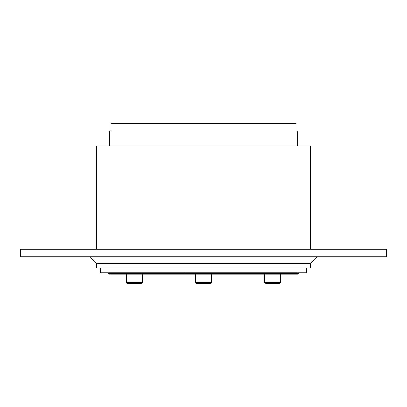 <?xml version="1.0" encoding="UTF-8"?>
<svg xmlns="http://www.w3.org/2000/svg" width="407" height="407" viewBox="0 0 407 407"><rect width="100%" height="100%" fill="white"/><g stroke="black" fill="none" stroke-linecap="round" stroke-linejoin="round"><path stroke-width="0.61" d="M310.572 263.329L310.572 268.025L96.428 268.025L96.428 263.329L310.572 263.329L317.145 256.756M386.65 256.756L20.35 256.756L20.35 249.242L386.65 249.242L386.65 256.756M310.572 249.242L310.572 145.925L96.428 145.925L96.428 249.242M109.575 130.896L109.575 145.925L109.575 130.896L297.425 130.896L297.425 145.925L297.425 130.896M299.064 272.721A0.753 0.743 -90 0 0 298.321 273.473L297.609 274.226L109.427 274.226A0.753 0.743 -90 0 1 108.679 273.473A0.753 0.743 90 0 0 107.936 272.721M290.802 274.226L280.621 274.226L280.621 282.677L264.657 282.677L265.593 283.618L279.685 283.618L280.621 282.677L279.685 283.618M265.593 283.618L264.657 282.677L264.657 274.226L211.482 274.226L211.482 282.677L195.518 282.677L196.454 283.618L210.546 283.618L207.84 283.618L210.546 283.618L211.482 282.677M195.518 282.677L195.518 274.226L142.343 274.226L142.343 282.677L126.379 282.677L126.496 283.13M127.132 283.598L126.379 282.677L126.379 274.226L116.199 274.226M110.928 130.896L110.928 123.382L296.072 123.382L296.072 130.896L296.072 123.382M306.527 268.025L306.527 272.721L306.527 268.025L306.512 272.721L100.473 272.721L100.488 268.025L100.473 272.721M297.573 274.226A0.753 0.743 90 0 0 298.321 273.473L108.644 273.473L109.427 274.226M276.979 283.618L270.472 283.618M205.667 283.618L196.454 283.618M127.315 283.618L141.407 283.618L142.343 282.677L141.407 283.618M138.701 283.618L132.194 283.618M110.953 123.382L110.953 130.896M296.047 123.382L296.047 130.896M184.788 273.473L184.956 272.721M141.468 273.473A0.753 0.549 -90 0 1 142.018 272.721M96.428 263.329L89.855 256.756M108.644 273.473L107.891 272.721L108.644 273.473M297.721 274.216L298.346 273.611M280.621 282.677L280.621 274.226M142.343 282.677L142.343 274.226"/></g></svg>
